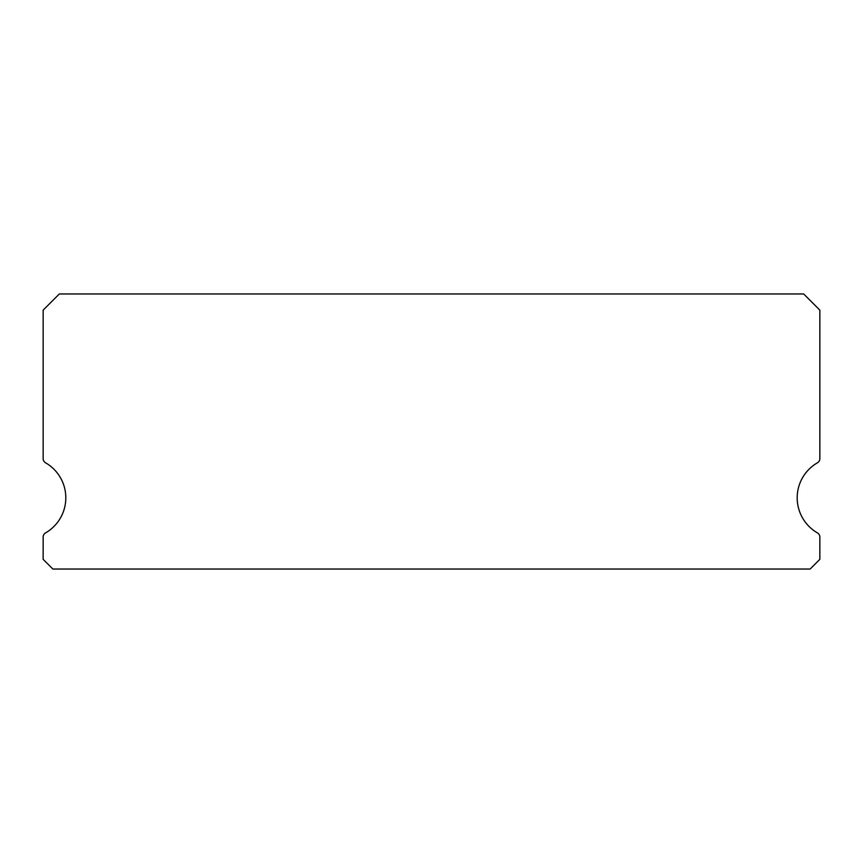 <?xml version="1.0" encoding="UTF-8"?>
<svg xmlns="http://www.w3.org/2000/svg" width="863" height="863" viewBox="0 0 863 863"><rect width="100%" height="100%" fill="white"/><g stroke="black" fill="none" stroke-linecap="round" stroke-linejoin="round"><path stroke-width="1.29" d="M817.423 532.881A40.453 40.453 0 0 1 817.423 462.805A4.854 4.854 0 0 0 819.85 458.609L819.85 310.141L803.669 293.959L59.331 293.959L43.15 310.141L43.15 458.609A4.854 4.854 0 0 0 45.577 462.805A40.453 40.453 0 0 1 45.577 532.881A4.854 4.854 0 0 0 43.15 537.077L43.15 559.332L52.859 569.041L810.141 569.041L819.85 559.332L819.85 537.077A4.854 4.854 0 0 0 817.423 532.881"/></g></svg>
